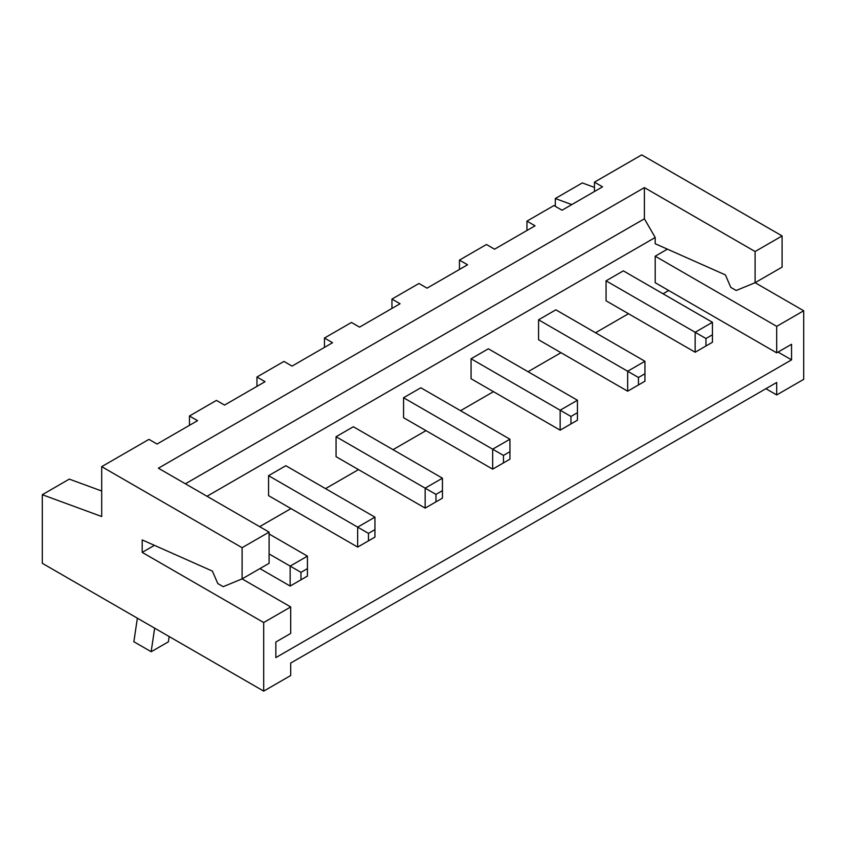 <?xml version="1.0" encoding="UTF-8"?>
<svg xmlns="http://www.w3.org/2000/svg" width="846" height="846" viewBox="0 0 846 846"><rect width="100%" height="100%" fill="white"/><g stroke="black" fill="none" stroke-linecap="round" stroke-linejoin="round"><path stroke-width="1.27" d="M263.698 622.529L290.696 606.942L242.104 578.886L242.104 547.7L101.7 466.643L101.7 516.525L42.3 494.709L42.3 563.299L263.698 691.119L263.698 622.529L142.202 552.385L142.202 539.917L212.399 571.092L217.803 583.56L223.196 586.68L242.104 578.886L269.102 563.299L269.102 532.113L158.403 468.208L644.398 187.611L644.398 218.797L185.401 483.796M154.406 545.332L142.202 552.385M290.696 606.942L290.696 633.443L275.849 642.019L275.849 657.606L791.549 359.867L791.549 344.28L776.702 352.856L776.702 326.355L655.195 256.201L667.409 249.158M765.905 388.705L776.702 394.945L803.7 379.357L803.7 310.768L755.097 282.701L736.2 290.495L730.796 287.386L725.403 274.908L655.195 243.733L655.195 237.504L207.006 496.264M776.702 352.856L655.195 282.701L655.195 256.201M259.648 526.667L290.971 508.583M325.53 488.628L358.471 469.615M393.03 449.66L425.972 430.635M460.531 410.691L493.472 391.666M528.031 371.711L560.972 352.697M595.531 332.742L628.472 313.729M663.031 293.774L668.7 290.495M560.158 430.17L577.437 420.198L577.437 400.243L488.343 348.795L471.063 358.778L471.063 378.733L560.158 430.17L560.158 410.215L471.063 358.778M403.563 397.747L403.563 417.702L492.658 469.139L492.658 449.184L403.563 397.747L420.843 387.775L509.937 439.211L492.658 449.184L503.465 455.423L503.465 462.91L492.658 469.139M425.157 508.108L442.437 498.135L442.437 478.18L353.342 426.744L336.063 436.716L336.063 456.671L425.157 508.108L425.157 488.163L336.063 436.716M357.657 547.087L374.937 537.104L374.937 517.149L285.842 465.712L268.563 475.685L268.563 495.64L357.657 547.087L357.657 527.132L268.563 475.685M695.158 352.232L712.438 342.249L712.438 322.294L623.343 270.857L606.064 280.83L606.064 300.785L695.158 352.232L695.158 332.277L606.064 280.83M627.658 391.201L644.938 381.218L644.938 361.274L555.843 309.826L538.564 319.809L538.564 339.754L627.658 391.201L627.658 371.246L538.564 319.809M803.7 310.768L776.702 326.355M776.702 394.945L776.702 382.466L290.696 663.063L290.696 675.531L263.698 691.119M644.398 218.797L655.195 237.504M594.452 191.513L594.452 182.165L641.702 154.881L782.095 235.939L782.095 267.114L755.097 282.701L755.097 251.526L644.398 187.611M594.452 187.4L582.302 182.937L555.304 198.524L555.304 206.318M791.549 359.867L778.045 352.073M577.437 400.243L560.158 410.215L570.955 416.454L570.955 423.931M442.437 478.18L425.157 488.163L435.965 494.392L435.965 501.879M259.923 568.597L290.157 586.056L307.436 576.073L307.436 556.129L269.102 533.985M290.157 586.056L290.157 566.101L269.102 553.94M307.436 556.129L290.157 566.101L300.965 572.34L300.965 579.817M374.937 517.149L357.657 527.132L368.465 533.361L368.465 540.848M712.438 322.294L695.158 332.277L705.955 338.516L705.955 345.993M644.938 361.274L627.658 371.246L638.455 377.485L638.455 384.962M594.452 182.165L602.553 186.839L562.051 210.22L553.95 205.546L526.952 221.134L535.053 225.808L494.55 249.189L486.45 244.515L459.452 260.103L467.552 264.777L427.05 288.158L418.95 283.484L391.952 299.072L400.052 303.746L359.55 327.127L351.45 322.453L324.452 338.04L332.552 342.715L292.05 366.107L283.949 361.422L256.951 377.009L265.052 381.694L224.55 405.075L216.449 400.401L189.451 415.989L197.552 420.663L157.049 444.044L148.949 439.37L101.7 466.643M101.7 491.018L69.298 479.122L42.3 494.709M269.102 532.113L242.104 547.7M782.095 235.939L755.097 251.526M571.801 204.595L555.304 198.524M577.437 412.711L570.955 416.454M503.465 462.91L509.937 459.167L509.937 439.211M509.937 451.679L503.465 455.423M442.437 490.648L435.965 494.392M307.436 568.597L300.965 572.34M374.937 529.628L368.465 533.361M712.438 334.773L705.955 338.516M644.938 373.742L638.455 377.485M526.952 230.482L526.952 221.134M459.452 269.451L459.452 260.103M391.952 308.42L391.952 299.072M324.452 347.399L324.452 338.04M256.951 386.368L256.951 377.009M189.451 425.337L189.451 415.989M137.369 618.183L133.869 641.733L151.212 651.737L168.354 641.839L169.2 636.562M151.148 651.706L154.649 628.155"/></g></svg>
